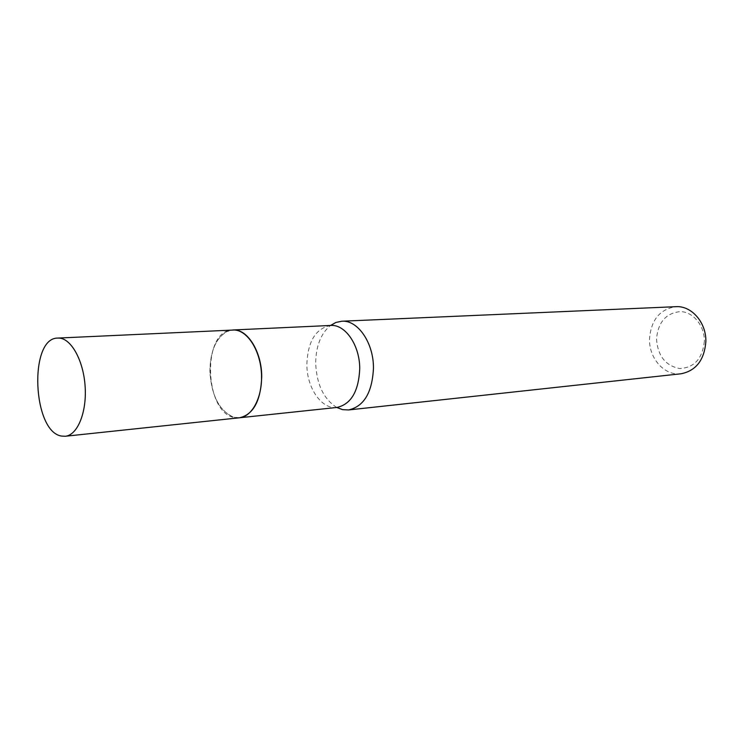 <?xml version="1.0" encoding="UTF-8"?>
<svg xmlns="http://www.w3.org/2000/svg" width="743" height="743" viewBox="0 0 743 743"><rect width="100%" height="100%" fill="white"/><g stroke="black" fill="none" stroke-linecap="round" stroke-linejoin="round"><path stroke-width="0.56" stroke-dasharray="3.71 2.79" d="M239.46 417.78L235.717 417.715C204.214 415.123 201.214 329.725 232.782 329.985M261.443 376.59C262.158 402.381 247.651 422.21 233.126 416.925C219.101 410.489 211.365 395.341 209.907 371.472C210.148 351.615 215.73 338.39 226.643 331.796C242.042 323.075 261.564 347.269 261.443 376.59M239.543 417.77L233.283 417.102C219.194 410.647 211.421 395.425 209.963 371.444C210.204 351.504 215.814 338.223 226.773 331.592L232.865 329.985M704.364 341.251C702.497 358.618 694.296 367.72 679.761 368.547C665.514 365.788 657.769 355.943 656.515 339.012C658.066 322.174 666.016 313.035 680.356 311.586C693.173 311.781 704.652 325.722 704.364 341.251M680.987 373.785C664.511 376.004 648.918 358.377 649.503 339.031C650.998 319.982 659.793 309.199 675.889 306.683M336.718 407.47C323.669 399.075 316.657 384.372 315.682 363.355C315.877 346.192 320.809 333.57 330.477 325.471M336.913 407.452C321.524 409.569 306.738 387.772 306.859 364.358C307.797 341.316 315.738 328.35 330.672 325.462"/><path stroke-width="1.11" d="M59.273 338.102C71.532 338.799 83.662 361.089 85.157 386.908C86.801 412.727 77.411 435.231 65.282 436.252L61.799 436.095C32.543 432.556 28.54 337.573 57.815 338.074L59.273 338.102M57.815 338.074L234.351 329.994C247.53 330.524 260.199 350.315 261.452 373.33C262.855 396.344 252.518 416.619 239.46 417.78L65.282 436.252M232.865 329.985L232.949 329.976C247.243 328.61 261.731 351.448 261.731 376.59C260.821 400.765 253.447 414.492 239.627 417.761L239.543 417.77M330.477 325.471L335.873 322.462L341.799 321.227L675.889 306.683C691.482 305.494 706.454 322.601 705.85 341.687C704.318 360.076 696.033 370.776 680.987 373.785L348.551 409.95L342.504 409.625L336.718 407.47M341.799 321.227C357.736 319.824 373.664 342.764 373.46 368.138C372.252 392.527 363.949 406.467 348.551 409.95M232.949 329.976L330.672 325.462C345.291 324.134 359.891 345.374 359.733 368.816C358.646 391.375 351.04 404.257 336.913 407.452L342.504 409.625M330.672 325.462L335.873 322.462M239.627 417.761L336.913 407.452"/></g></svg>
